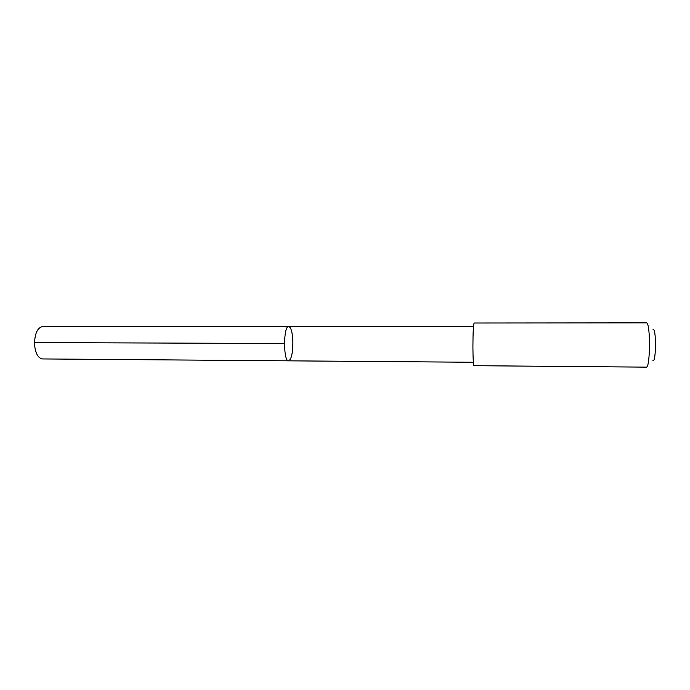 <?xml version="1.0" encoding="UTF-8"?>
<svg xmlns="http://www.w3.org/2000/svg" width="690" height="690" viewBox="0 0 690 690"><rect width="100%" height="100%" fill="white"/><g stroke="black" fill="none" stroke-linecap="round" stroke-linejoin="round"><path stroke-width="1.03" d="M292.879 341.878C292.819 353.151 291.387 359.473 288.593 360.836C283.176 361.758 283.314 325.499 288.722 326.465C291.102 327.319 292.482 332.451 292.879 341.878M42.668 326.499C37.364 327.698 34.655 333.675 34.543 344.439C35.388 353.366 38.062 358.205 42.547 358.938L288.593 360.836C283.176 361.758 283.314 325.499 288.722 326.465L42.668 326.499M472.909 346.656C472.995 358.421 473.349 364.76 473.987 365.683L646.659 367.14C648.186 366.209 649.118 359.628 649.471 347.415C649.497 332.658 648.617 324.473 646.823 322.86L474.151 323.015C473.383 324.576 472.969 332.459 472.909 346.656M653.042 329.622C654.629 328.854 655.44 334.555 655.483 346.734C655.129 356.946 654.275 361.508 652.921 360.43M284.435 343.508L34.5 342.576M473.504 326.439L288.722 326.465M473.375 362.259L288.593 360.836"/></g></svg>
